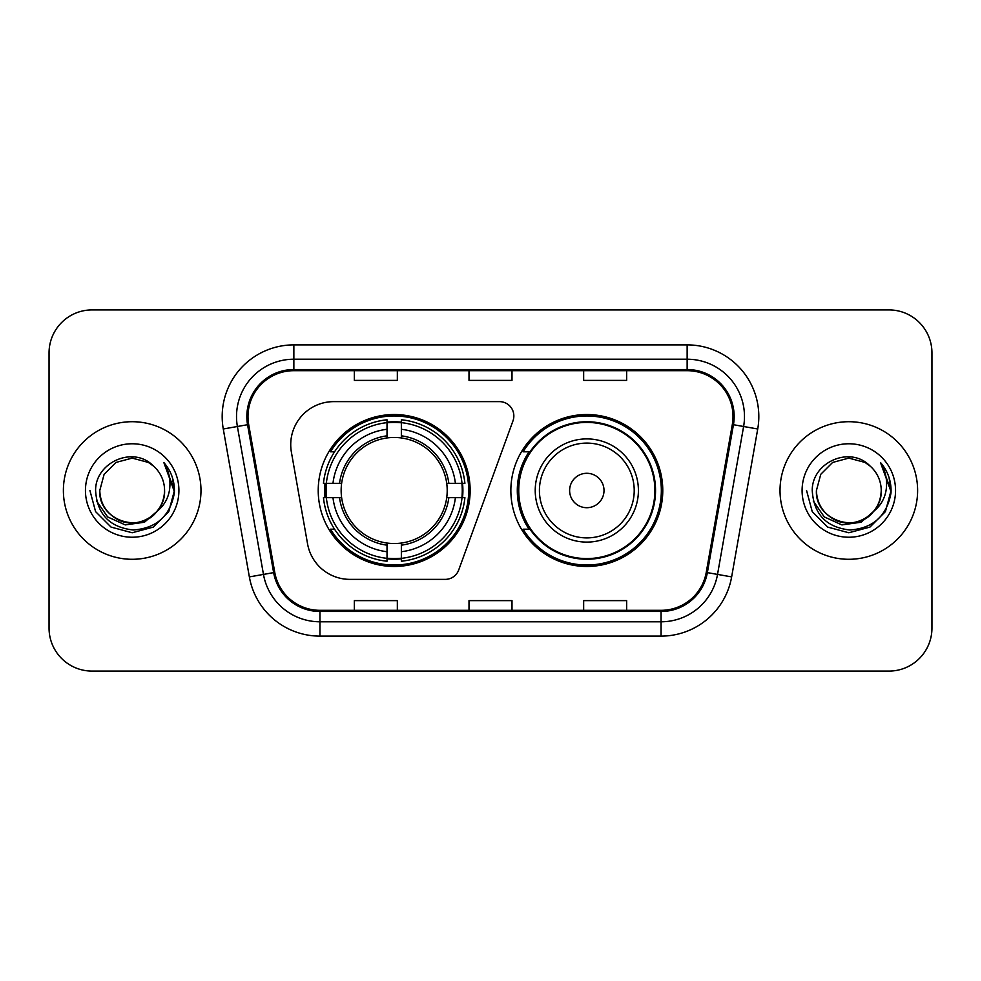 <?xml version="1.0" encoding="UTF-8"?>
<svg xmlns="http://www.w3.org/2000/svg" width="981" height="981" viewBox="0 0 981 981"><rect width="100%" height="100%" fill="white"/><g stroke="black" fill="none" stroke-linecap="round" stroke-linejoin="round"><path stroke-width="1.47" d="M290.732 444.638A42.992 42.992 0 0 0 291.382 452.106L307.556 543.83A42.992 42.992 0 0 0 349.898 579.366L445.251 579.366A14.335 14.335 0 0 0 458.728 569.936L512.977 420.874A14.335 14.335 0 0 0 499.513 401.634L333.724 401.634A42.992 42.992 0 0 0 290.732 444.638M510.856 490.5A75.966 75.966 0 0 0 586.822 566.466A75.966 75.966 0 0 0 662.776 490.5A75.966 75.966 0 0 0 586.822 414.534A75.966 75.966 0 0 0 510.856 490.5M318.224 490.5A75.966 75.966 0 0 0 394.178 566.466A75.966 75.966 0 0 0 470.144 490.5A75.966 75.966 0 0 0 394.178 414.534A75.966 75.966 0 0 0 318.224 490.5M325.042 497.661A69.516 69.516 0 0 1 325.042 483.339M529.066 529.2A69.516 69.516 0 0 1 529.066 451.8M49.05 352.902L49.05 628.098A42.992 42.992 0 0 0 92.042 671.09L888.958 671.09A42.992 42.992 0 0 0 931.95 628.098L931.95 352.902A42.992 42.992 0 0 0 888.958 309.91L92.042 309.91A42.992 42.992 0 0 0 49.05 352.902L49.05 628.098M63.385 490.5A68.793 68.793 0 0 0 132.177 559.293A68.793 68.793 0 0 0 200.982 490.5A68.793 68.793 0 0 0 132.177 421.707A68.793 68.793 0 0 0 63.385 490.5A68.793 68.793 0 0 0 132.177 559.293A68.793 68.793 0 0 0 200.982 490.5A68.793 68.793 0 0 0 132.177 421.707A68.793 68.793 0 0 0 63.385 490.5M780.018 490.5A68.793 68.793 0 0 0 848.823 559.293A68.793 68.793 0 0 0 917.615 490.5A68.793 68.793 0 0 0 848.823 421.707A68.793 68.793 0 0 0 780.018 490.5A68.793 68.793 0 0 0 848.823 559.293A68.793 68.793 0 0 0 917.615 490.5A68.793 68.793 0 0 0 848.823 421.707A68.793 68.793 0 0 0 780.018 490.5M247.985 416.545A45.862 45.862 0 0 1 293.859 370.683L687.141 370.683A45.862 45.862 0 0 1 732.317 424.503L706.234 572.426A45.862 45.862 0 0 1 661.059 610.317L319.941 610.317A45.862 45.862 0 0 1 274.766 572.426L248.684 424.503A45.862 45.862 0 0 1 247.985 416.545M246.844 416.545A47.014 47.014 0 0 0 247.555 424.712L273.638 572.622A47.014 47.014 0 0 0 319.941 611.47L661.059 611.47A47.014 47.014 0 0 0 707.362 572.622L733.445 424.712A47.014 47.014 0 0 0 687.141 369.53L293.859 369.53A47.014 47.014 0 0 0 246.844 416.545M223.276 428.991A71.662 71.662 0 0 1 293.859 344.883L687.141 344.883A71.662 71.662 0 0 1 757.724 428.991L731.642 576.902A71.662 71.662 0 0 1 661.059 636.117L319.941 636.117A71.662 71.662 0 0 1 249.358 576.902L223.276 428.991L237.39 426.502A57.327 57.327 0 0 1 293.859 359.218L687.141 359.218A57.327 57.327 0 0 1 743.61 426.502L717.528 574.412A57.327 57.327 0 0 1 661.059 621.782L319.941 621.782A57.327 57.327 0 0 1 263.472 574.412L237.39 426.502A57.327 57.327 0 0 1 236.519 416.545M888.958 309.91L92.042 309.91M92.042 671.09L888.958 671.09M931.95 628.098L931.95 352.902M469.004 370.683L469.004 380.383L511.996 380.383L511.996 370.683M354.337 370.683L354.337 380.383L397.342 380.383L397.342 370.683M583.658 370.683L583.658 380.383L626.663 380.383L626.663 370.683M511.996 610.317L511.996 600.617L469.004 600.617L469.004 610.317M397.342 610.317L397.342 600.617L354.337 600.617L354.337 610.317M626.663 610.317L626.663 600.617L583.658 600.617L583.658 610.317M157.009 511.322C139.805 534.559 98.088 519.697 99.78 490.5C100.221 502.713 105.617 512.07 115.979 518.557C136.175 531.494 165.691 514.461 164.575 490.5C164.146 502.713 158.738 512.07 148.376 518.557C128.18 531.494 98.676 514.461 99.78 490.5L104.121 474.301L115.979 462.443L132.177 458.102L148.376 462.443L153.404 466.024C133.526 445.178 95.243 462.345 95.598 490.5C97.058 514.154 109.602 527.324 133.22 529.998C156.482 528.318 170.191 515.957 174.36 492.928L174.434 490.5C174.311 479.868 170.78 470.537 163.827 462.505C169.112 471.174 170.976 480.506 169.419 490.5C167.898 498.998 163.766 505.938 157.009 511.322A32.398 32.398 0 0 0 164.575 490.5C165.691 514.461 136.175 531.494 115.979 518.557C105.617 512.07 100.221 502.713 99.78 490.5L104.121 474.301L115.979 462.443M164.575 490.5A32.398 32.398 0 0 0 153.404 466.024M159.069 509.58L144.44 522.235L125.274 524.909L107.628 516.926L96.604 501.009M85.445 490.5A46.732 46.732 0 0 0 132.177 537.232A46.732 46.732 0 0 0 178.91 490.5A46.732 46.732 0 0 0 132.177 443.768A46.732 46.732 0 0 0 85.445 490.5M163.827 462.505L174.41 491.726L172.448 477.698L174.41 491.726L172.448 477.698L174.41 491.726L164.146 462.86L174.41 491.726L164.146 462.86L174.434 490.5L168.769 511.628L153.306 527.091L132.177 532.757L111.049 527.091L95.586 511.628L89.921 490.5M164.146 462.86L174.41 491.751M401.352 558.348L401.352 561.23A71.086 71.086 0 0 0 464.908 497.661L462.026 497.661A68.229 68.229 0 0 1 401.352 558.348L401.352 551.714A61.631 61.631 0 0 0 455.392 497.661L446.723 497.661A53.035 53.035 0 0 0 401.352 437.955L401.352 422.652A68.229 68.229 0 0 1 462.026 483.339L464.908 483.339A71.086 71.086 0 0 0 401.352 419.77L401.352 422.652M326.342 497.661L323.46 497.661A71.086 71.086 0 0 0 387.017 561.23L387.017 558.348A68.229 68.229 0 0 1 326.342 497.661L332.976 497.661A61.631 61.631 0 0 0 387.017 551.714L387.017 543.045A53.035 53.035 0 0 0 446.723 497.661L448.844 497.661A55.132 55.132 0 0 1 401.352 545.166L401.352 551.714M387.017 422.652L387.017 419.77A71.086 71.086 0 0 0 323.46 483.339L326.342 483.339A68.229 68.229 0 0 1 387.017 422.652L387.017 429.286A61.631 61.631 0 0 0 332.976 483.339L341.633 483.339A53.035 53.035 0 0 0 387.017 543.045L387.017 545.166A55.132 55.132 0 0 1 339.524 497.661L332.976 497.661M326.477 497.661A68.081 68.081 0 0 1 326.477 483.339M401.352 422.799A68.081 68.081 0 0 0 387.017 422.799M461.892 483.339A68.081 68.081 0 0 1 461.892 497.661M462.026 483.339L455.392 483.339A61.631 61.631 0 0 0 401.352 429.286M455.392 497.661L462.026 497.661M387.017 551.714L387.017 558.348M446.723 483.339L455.392 483.339M401.352 543.131L401.352 545.166M387.017 543.045A53.035 53.035 0 0 1 341.633 497.661L339.524 497.661M401.352 558.201A68.081 68.081 0 0 1 387.017 558.201M332.976 483.339L326.342 483.339M387.017 437.869L387.017 429.286M401.352 437.955A53.035 53.035 0 0 0 341.633 483.339L339.524 483.339A55.132 55.132 0 0 1 387.017 435.834M401.352 437.869L401.352 435.834A55.132 55.132 0 0 1 448.844 483.339M334.546 451.8L330.487 451.8A74.531 74.531 0 0 1 468.71 490.5A74.531 74.531 0 0 1 330.487 529.2L334.546 529.2M604.014 490.5A17.204 17.204 0 0 0 586.822 473.296A17.204 17.204 0 0 0 569.618 490.5A17.204 17.204 0 0 0 586.822 507.704A17.204 17.204 0 0 0 604.014 490.5M638.41 490.5A51.601 51.601 0 0 0 586.822 438.899A51.601 51.601 0 0 0 535.221 490.5A51.601 51.601 0 0 0 586.822 542.101A51.601 51.601 0 0 0 638.41 490.5A51.601 51.601 0 0 1 586.822 542.101A51.601 51.601 0 0 1 535.221 490.5M654.891 490.5A68.081 68.081 0 0 0 586.822 422.419A68.081 68.081 0 0 0 518.741 490.5A68.081 68.081 0 0 0 586.822 558.581A68.081 68.081 0 0 0 654.891 490.5M661.341 490.5A74.531 74.531 0 0 1 523.118 529.2L530.022 529.2A68.719 68.719 0 0 0 655.541 490.659A68.719 68.719 0 0 0 530.022 451.8L523.118 451.8A74.531 74.531 0 0 1 661.341 490.5M881.22 490.5C882.324 514.461 852.82 531.494 832.624 518.557C822.262 512.07 816.854 502.713 816.425 490.5L820.766 474.301L832.624 462.443L848.823 458.102L865.021 462.443L870.049 466.024C850.159 445.178 811.876 462.345 812.243 490.5C813.703 514.154 826.235 527.324 849.865 529.998C873.127 528.318 886.836 515.957 891.006 492.928L891.079 490.5C890.956 479.868 887.413 470.537 880.46 462.505C885.757 471.174 887.609 480.506 886.051 490.5C884.543 498.998 880.411 505.938 873.654 511.322A32.398 32.398 0 0 0 881.22 490.5C880.779 502.713 875.383 512.07 865.021 518.557C844.825 531.494 815.309 514.461 816.425 490.5L820.766 474.301L832.624 462.443L848.823 458.102L865.021 462.443L870.049 466.024A32.398 32.398 0 0 1 881.22 490.5C882.324 514.461 852.82 531.494 832.624 518.557C822.262 512.07 816.854 502.713 816.425 490.5C814.733 519.697 856.45 534.559 873.654 511.322M875.714 509.58L861.085 522.235L841.919 524.909L824.273 516.926L813.249 501.009M802.09 490.5A46.732 46.732 0 0 0 848.823 537.232A46.732 46.732 0 0 0 895.555 490.5A46.732 46.732 0 0 0 848.823 443.768A46.732 46.732 0 0 0 802.09 490.5M880.46 462.505L891.055 491.726L889.093 477.698L891.055 491.726L889.093 477.698L891.055 491.726L880.779 462.86L891.055 491.726L880.779 462.86L891.079 490.5L885.414 511.628L869.951 527.091L848.823 532.757L827.694 527.091L812.231 511.628L806.566 490.5M880.779 462.86L891.055 491.751M687.141 344.883L687.141 369.53M237.39 426.502L247.555 424.712M319.941 636.117L319.941 611.47M661.059 611.47L661.059 636.117M707.362 572.622L731.642 576.902M249.358 576.902L273.638 572.622M733.445 424.712L757.724 428.991M293.859 344.883L293.859 369.53M401.352 543.045A53.035 53.035 0 0 0 446.723 497.661M462.529 497.661A68.719 68.719 0 0 0 462.529 483.339M401.352 422.149A68.719 68.719 0 0 0 387.017 422.149M387.017 558.851A68.719 68.719 0 0 0 401.352 558.851M634.217 490.5A47.395 47.395 0 0 0 586.822 443.105A47.395 47.395 0 0 0 539.415 490.5A47.395 47.395 0 0 0 586.822 537.895A47.395 47.395 0 0 0 634.217 490.5"/></g></svg>
